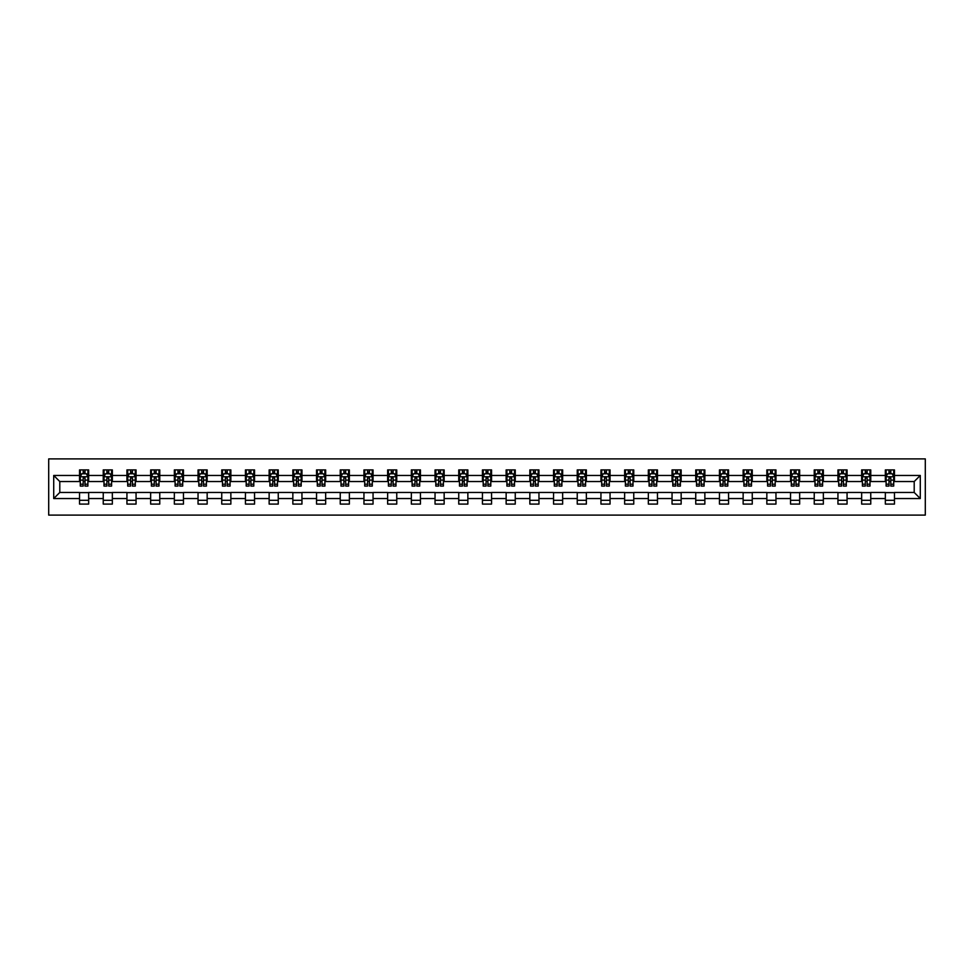 <?xml version="1.0" encoding="UTF-8"?>
<svg xmlns="http://www.w3.org/2000/svg" width="974" height="974" viewBox="0 0 974 974"><rect width="100%" height="100%" fill="white"/><g stroke="black" fill="none" stroke-linecap="round" stroke-linejoin="round"><path stroke-width="1.46" d="M48.7 515.1L925.3 515.1L925.3 458.9L48.7 458.9L48.7 515.1M894.461 475.458L894.461 469.906L885.342 469.906L885.342 475.458L870.756 475.458L870.756 469.906L861.649 469.906L861.649 475.458L847.063 475.458L847.063 469.906L837.944 469.906L837.944 475.458L823.359 475.458L823.359 469.906L814.24 469.906L814.24 475.458L799.654 475.458L799.654 469.906L790.547 469.906L790.547 475.458L775.961 475.458L775.961 469.906L766.842 469.906L766.842 475.458L752.257 475.458L752.257 469.906L743.138 469.906L743.138 475.458L728.564 475.458L728.564 469.906L719.445 469.906L719.445 475.458L704.859 475.458L704.859 469.906L695.74 469.906L695.74 475.458L681.155 475.458L681.155 469.906L672.048 469.906L672.048 475.458L657.462 475.458L657.462 469.906L648.343 469.906L648.343 475.458L633.757 475.458L633.757 469.906L624.638 469.906L624.638 475.458L610.053 475.458L610.053 469.906L600.946 469.906L600.946 475.458L586.36 475.458L586.36 469.906L577.241 469.906L577.241 475.458L562.655 475.458L562.655 469.906L553.549 469.906L553.549 475.458L538.963 475.458L538.963 469.906L529.844 469.906L529.844 475.458L515.258 475.458L515.258 469.906L506.139 469.906L506.139 475.458L491.553 475.458L491.553 469.906L482.447 469.906L482.447 475.458L467.861 475.458L467.861 469.906L458.742 469.906L458.742 475.458L444.156 475.458L444.156 469.906L435.037 469.906L435.037 475.458L420.451 475.458L420.451 469.906L411.345 469.906L411.345 475.458L396.759 475.458L396.759 469.906L387.64 469.906L387.64 475.458L373.054 475.458L373.054 469.906L363.947 469.906L363.947 475.458L349.362 475.458L349.362 469.906L340.243 469.906L340.243 475.458L325.657 475.458L325.657 469.906L316.538 469.906L316.538 475.458L301.952 475.458L301.952 469.906L292.845 469.906L292.845 475.458L278.26 475.458L278.26 469.906L269.141 469.906L269.141 475.458L254.555 475.458L254.555 469.906L245.436 469.906L245.436 475.458L230.862 475.458L230.862 469.906L221.743 469.906L221.743 475.458L207.158 475.458L207.158 469.906L198.039 469.906L198.039 475.458L183.453 475.458L183.453 469.906L174.346 469.906L174.346 475.458L159.76 475.458L159.76 469.906L150.641 469.906L150.641 475.458L136.056 475.458L136.056 469.906L126.937 469.906L126.937 475.458L112.351 475.458L112.351 469.906L103.244 469.906L103.244 475.458L88.658 475.458L88.658 469.906L79.539 469.906L79.539 475.458L53.716 475.458L53.716 498.542L59.791 492.467L79.539 492.467L79.539 504.094L88.658 504.094L88.658 492.467L103.244 492.467L103.244 504.094L112.351 504.094L112.351 492.467L126.937 492.467L126.937 504.094L136.056 504.094L136.056 492.467L150.641 492.467L150.641 504.094L159.76 504.094L159.76 492.467L174.346 492.467L174.346 504.094L183.453 504.094L183.453 492.467L198.039 492.467L198.039 504.094L207.158 504.094L207.158 492.467L221.743 492.467L221.743 504.094L230.862 504.094L230.862 492.467L245.436 492.467L245.436 504.094L254.555 504.094L254.555 492.467L269.141 492.467L269.141 504.094L278.26 504.094L278.26 492.467L292.845 492.467L292.845 504.094L301.952 504.094L301.952 492.467L316.538 492.467L316.538 504.094L325.657 504.094L325.657 492.467L340.243 492.467L340.243 504.094L349.362 504.094L349.362 492.467L363.947 492.467L363.947 504.094L373.054 504.094L373.054 492.467L387.64 492.467L387.64 504.094L396.759 504.094L396.759 492.467L411.345 492.467L411.345 504.094L420.451 504.094L420.451 492.467L435.037 492.467L435.037 504.094L444.156 504.094L444.156 492.467L458.742 492.467L458.742 504.094L467.861 504.094L467.861 492.467L482.447 492.467L482.447 504.094L491.553 504.094L491.553 492.467L506.139 492.467L506.139 504.094L515.258 504.094L515.258 492.467L529.844 492.467L529.844 504.094L538.963 504.094L538.963 492.467L553.549 492.467L553.549 504.094L562.655 504.094L562.655 492.467L577.241 492.467L577.241 504.094L586.36 504.094L586.36 492.467L600.946 492.467L600.946 504.094L610.053 504.094L610.053 492.467L624.638 492.467L624.638 504.094L633.757 504.094L633.757 492.467L648.343 492.467L648.343 504.094L657.462 504.094L657.462 492.467L672.048 492.467L672.048 504.094L681.155 504.094L681.155 492.467L695.74 492.467L695.74 504.094L704.859 504.094L704.859 492.467L719.445 492.467L719.445 504.094L728.564 504.094L728.564 492.467L743.138 492.467L743.138 504.094L752.257 504.094L752.257 492.467L766.842 492.467L766.842 504.094L775.961 504.094L775.961 492.467L790.547 492.467L790.547 504.094L799.654 504.094L799.654 492.467L814.24 492.467L814.24 504.094L823.359 504.094L823.359 492.467L837.944 492.467L837.944 504.094L847.063 504.094L847.063 492.467L861.649 492.467L861.649 504.094L870.756 504.094L870.756 492.467L885.342 492.467L885.342 504.094L894.461 504.094L894.461 492.467L914.209 492.467L914.209 481.533L894.461 481.533L894.461 475.458L920.284 475.458L920.284 498.542L894.461 498.542M885.342 498.542L870.756 498.542M861.649 498.542L847.063 498.542M837.944 498.542L823.359 498.542M814.24 498.542L799.654 498.542M790.547 498.542L775.961 498.542M766.842 498.542L752.257 498.542M743.138 498.542L728.564 498.542M719.445 498.542L704.859 498.542M695.74 498.542L681.155 498.542M672.048 498.542L657.462 498.542M648.343 498.542L633.757 498.542M624.638 498.542L610.053 498.542M600.946 498.542L586.36 498.542M577.241 498.542L562.655 498.542M553.549 498.542L538.963 498.542M529.844 498.542L515.258 498.542M506.139 498.542L491.553 498.542M482.447 498.542L467.861 498.542M458.742 498.542L444.156 498.542M435.037 498.542L420.451 498.542M411.345 498.542L396.759 498.542M387.64 498.542L373.054 498.542M363.947 498.542L349.362 498.542M340.243 498.542L325.657 498.542M316.538 498.542L301.952 498.542M292.845 498.542L278.26 498.542M269.141 498.542L254.555 498.542M245.436 498.542L230.862 498.542M221.743 498.542L207.158 498.542M198.039 498.542L183.453 498.542M174.346 498.542L159.76 498.542M150.641 498.542L136.056 498.542M126.937 498.542L112.351 498.542M103.244 498.542L88.658 498.542M79.539 498.542L53.716 498.542M885.342 475.458L885.342 481.533L870.756 481.533L870.756 475.458M861.649 475.458L861.649 481.533L847.063 481.533L847.063 475.458M837.944 475.458L837.944 481.533L823.359 481.533L823.359 475.458M814.24 475.458L814.24 481.533L799.654 481.533L799.654 475.458M790.547 475.458L790.547 481.533L775.961 481.533L775.961 475.458M766.842 475.458L766.842 481.533L752.257 481.533L752.257 475.458M743.138 475.458L743.138 481.533L728.564 481.533L728.564 475.458M719.445 475.458L719.445 481.533L704.859 481.533L704.859 475.458M695.74 475.458L695.74 481.533L681.155 481.533L681.155 475.458M672.048 475.458L672.048 481.533L657.462 481.533L657.462 475.458M648.343 475.458L648.343 481.533L633.757 481.533L633.757 475.458M624.638 475.458L624.638 481.533L610.053 481.533L610.053 475.458M600.946 475.458L600.946 481.533L586.36 481.533L586.36 475.458M577.241 475.458L577.241 481.533L562.655 481.533L562.655 475.458M553.549 475.458L553.549 481.533L538.963 481.533L538.963 475.458M529.844 475.458L529.844 481.533L515.258 481.533L515.258 475.458M506.139 475.458L506.139 481.533L491.553 481.533L491.553 475.458M482.447 475.458L482.447 481.533L467.861 481.533L467.861 475.458M458.742 475.458L458.742 481.533L444.156 481.533L444.156 475.458M435.037 475.458L435.037 481.533L420.451 481.533L420.451 475.458M411.345 475.458L411.345 481.533L396.759 481.533L396.759 475.458M387.64 475.458L387.64 481.533L373.054 481.533L373.054 475.458M363.947 475.458L363.947 481.533L349.362 481.533L349.362 475.458M340.243 475.458L340.243 481.533L325.657 481.533L325.657 475.458M316.538 475.458L316.538 481.533L301.952 481.533L301.952 475.458M292.845 475.458L292.845 481.533L278.26 481.533L278.26 475.458M269.141 475.458L269.141 481.533L254.555 481.533L254.555 475.458M245.436 475.458L245.436 481.533L230.862 481.533L230.862 475.458M221.743 475.458L221.743 481.533L207.158 481.533L207.158 475.458M198.039 475.458L198.039 481.533L183.453 481.533L183.453 475.458M174.346 475.458L174.346 481.533L159.76 481.533L159.76 475.458M150.641 475.458L150.641 481.533L136.056 481.533L136.056 475.458M126.937 475.458L126.937 481.533L112.351 481.533L112.351 475.458M103.244 475.458L103.244 481.533L88.658 481.533L88.658 475.458M79.539 475.458L79.539 481.533L59.791 481.533L53.716 475.458M59.791 481.533L59.791 492.467M920.284 498.542L914.209 492.467M914.209 481.533L920.284 475.458M79.539 473.705L80.294 473.705M83.192 473.705L85.006 473.705M87.891 473.705L88.658 473.705M79.539 481.375L80.294 481.375M83.192 481.375L85.006 481.375M87.891 481.375L88.658 481.375M79.539 492.625L88.658 492.625M79.539 500.295L88.658 500.295M103.244 492.625L112.351 492.625M103.244 500.295L112.351 500.295M103.244 473.705L103.999 473.705M106.884 473.705L108.711 473.705M111.596 473.705L112.351 473.705M103.244 481.375L103.999 481.375M106.884 481.375L108.711 481.375M111.596 481.375L112.351 481.375M126.937 492.625L136.056 492.625M126.937 500.295L136.056 500.295M126.937 473.705L127.704 473.705M130.589 473.705L132.415 473.705M135.301 473.705L136.056 473.705M126.937 481.375L127.704 481.375M130.589 481.375L132.415 481.375M135.301 481.375L136.056 481.375M150.641 492.625L159.76 492.625M150.641 500.295L159.76 500.295M150.641 473.705L151.396 473.705M154.282 473.705L156.108 473.705M158.993 473.705L159.76 473.705M150.641 481.375L151.396 481.375M154.282 481.375L156.108 481.375M158.993 481.375L159.76 481.375M174.346 492.625L183.453 492.625M174.346 500.295L183.453 500.295M174.346 473.705L175.101 473.705M177.986 473.705L179.813 473.705M182.698 473.705L183.453 473.705M174.346 481.375L175.101 481.375M177.986 481.375L179.813 481.375M182.698 481.375L183.453 481.375M198.039 492.625L207.158 492.625M198.039 500.295L207.158 500.295M198.039 473.705L198.806 473.705M201.691 473.705L203.505 473.705M206.403 473.705L207.158 473.705M198.039 481.375L198.806 481.375M201.691 481.375L203.505 481.375M206.403 481.375L207.158 481.375M221.743 492.625L230.862 492.625M221.743 500.295L230.862 500.295M221.743 473.705L222.498 473.705M225.384 473.705L227.21 473.705M230.095 473.705L230.862 473.705M221.743 481.375L222.498 481.375M225.384 481.375L227.21 481.375M230.095 481.375L230.862 481.375M245.436 492.625L254.555 492.625M245.436 500.295L254.555 500.295M245.436 473.705L246.203 473.705M249.088 473.705L250.915 473.705M253.8 473.705L254.555 473.705M245.436 481.375L246.203 481.375M249.088 481.375L250.915 481.375M253.8 481.375L254.555 481.375M269.141 492.625L278.26 492.625M269.141 500.295L278.26 500.295M269.141 473.705L269.895 473.705M272.793 473.705L274.607 473.705M277.493 473.705L278.26 473.705M269.141 481.375L269.895 481.375M272.793 481.375L274.607 481.375M277.493 481.375L278.26 481.375M292.845 492.625L301.952 492.625M292.845 500.295L301.952 500.295M292.845 473.705L293.6 473.705M296.486 473.705L298.312 473.705M301.197 473.705L301.952 473.705M292.845 481.375L293.6 481.375M296.486 481.375L298.312 481.375M301.197 481.375L301.952 481.375M316.538 492.625L325.657 492.625M316.538 500.295L325.657 500.295M316.538 473.705L317.305 473.705M320.19 473.705L322.017 473.705M324.902 473.705L325.657 473.705M316.538 481.375L317.305 481.375M320.19 481.375L322.017 481.375M324.902 481.375L325.657 481.375M340.243 492.625L349.362 492.625M340.243 500.295L349.362 500.295M340.243 473.705L340.997 473.705M343.883 473.705L345.709 473.705M348.595 473.705L349.362 473.705M340.243 481.375L340.997 481.375M343.883 481.375L345.709 481.375M348.595 481.375L349.362 481.375M363.947 492.625L373.054 492.625M363.947 500.295L373.054 500.295M363.947 473.705L364.702 473.705M367.588 473.705L369.414 473.705M372.299 473.705L373.054 473.705M363.947 481.375L364.702 481.375M367.588 481.375L369.414 481.375M372.299 481.375L373.054 481.375M387.64 492.625L396.759 492.625M387.64 500.295L396.759 500.295M387.64 473.705L388.407 473.705M391.292 473.705L393.106 473.705M395.992 473.705L396.759 473.705M387.64 481.375L388.407 481.375M391.292 481.375L393.106 481.375M395.992 481.375L396.759 481.375M411.345 492.625L420.451 492.625M411.345 500.295L420.451 500.295M411.345 473.705L412.099 473.705M414.985 473.705L416.811 473.705M419.697 473.705L420.451 473.705M411.345 481.375L412.099 481.375M414.985 481.375L416.811 481.375M419.697 481.375L420.451 481.375M435.037 492.625L444.156 492.625M435.037 500.295L444.156 500.295M435.037 473.705L435.804 473.705M438.69 473.705L440.516 473.705M443.401 473.705L444.156 473.705M435.037 481.375L435.804 481.375M438.69 481.375L440.516 481.375M443.401 481.375L444.156 481.375M458.742 492.625L467.861 492.625M458.742 500.295L467.861 500.295M458.742 473.705L459.497 473.705M462.394 473.705L464.208 473.705M467.094 473.705L467.861 473.705M458.742 481.375L459.497 481.375M462.394 481.375L464.208 481.375M467.094 481.375L467.861 481.375M482.447 492.625L491.553 492.625M482.447 500.295L491.553 500.295M482.447 473.705L483.201 473.705M486.087 473.705L487.913 473.705M490.799 473.705L491.553 473.705M482.447 481.375L483.201 481.375M486.087 481.375L487.913 481.375M490.799 481.375L491.553 481.375M506.139 492.625L515.258 492.625M506.139 500.295L515.258 500.295M506.139 473.705L506.906 473.705M509.792 473.705L511.606 473.705M514.503 473.705L515.258 473.705M506.139 481.375L506.906 481.375M509.792 481.375L511.606 481.375M514.503 481.375L515.258 481.375M529.844 492.625L538.963 492.625M529.844 500.295L538.963 500.295M529.844 473.705L530.599 473.705M533.484 473.705L535.31 473.705M538.196 473.705L538.963 473.705M529.844 481.375L530.599 481.375M533.484 481.375L535.31 481.375M538.196 481.375L538.963 481.375M553.549 492.625L562.655 492.625M553.549 500.295L562.655 500.295M553.549 473.705L554.303 473.705M557.189 473.705L559.015 473.705M561.901 473.705L562.655 473.705M553.549 481.375L554.303 481.375M557.189 481.375L559.015 481.375M561.901 481.375L562.655 481.375M577.241 492.625L586.36 492.625M577.241 500.295L586.36 500.295M577.241 473.705L578.008 473.705M580.894 473.705L582.708 473.705M585.593 473.705L586.36 473.705M577.241 481.375L578.008 481.375M580.894 481.375L582.708 481.375M585.593 481.375L586.36 481.375M600.946 492.625L610.053 492.625M600.946 500.295L610.053 500.295M600.946 473.705L601.701 473.705M604.586 473.705L606.412 473.705M609.298 473.705L610.053 473.705M600.946 481.375L601.701 481.375M604.586 481.375L606.412 481.375M609.298 481.375L610.053 481.375M624.638 492.625L633.757 492.625M624.638 500.295L633.757 500.295M624.638 473.705L625.405 473.705M628.291 473.705L630.117 473.705M633.003 473.705L633.757 473.705M624.638 481.375L625.405 481.375M628.291 481.375L630.117 481.375M633.003 481.375L633.757 481.375M648.343 492.625L657.462 492.625M648.343 500.295L657.462 500.295M648.343 473.705L649.098 473.705M651.983 473.705L653.81 473.705M656.695 473.705L657.462 473.705M648.343 481.375L649.098 481.375M651.983 481.375L653.81 481.375M656.695 481.375L657.462 481.375M672.048 492.625L681.155 492.625M672.048 500.295L681.155 500.295M672.048 473.705L672.803 473.705M675.688 473.705L677.514 473.705M680.4 473.705L681.155 473.705M672.048 481.375L672.803 481.375M675.688 481.375L677.514 481.375M680.4 481.375L681.155 481.375M695.74 492.625L704.859 492.625M695.74 500.295L704.859 500.295M695.74 473.705L696.507 473.705M699.393 473.705L701.207 473.705M704.105 473.705L704.859 473.705M695.74 481.375L696.507 481.375M699.393 481.375L701.207 481.375M704.105 481.375L704.859 481.375M719.445 492.625L728.564 492.625M719.445 500.295L728.564 500.295M719.445 473.705L720.2 473.705M723.085 473.705L724.912 473.705M727.797 473.705L728.564 473.705M719.445 481.375L720.2 481.375M723.085 481.375L724.912 481.375M727.797 481.375L728.564 481.375M743.138 492.625L752.257 492.625M743.138 500.295L752.257 500.295M743.138 473.705L743.905 473.705M746.79 473.705L748.616 473.705M751.502 473.705L752.257 473.705M743.138 481.375L743.905 481.375M746.79 481.375L748.616 481.375M751.502 481.375L752.257 481.375M766.842 492.625L775.961 492.625M766.842 500.295L775.961 500.295M766.842 473.705L767.597 473.705M770.495 473.705L772.309 473.705M775.194 473.705L775.961 473.705M766.842 481.375L767.597 481.375M770.495 481.375L772.309 481.375M775.194 481.375L775.961 481.375M790.547 492.625L799.654 492.625M790.547 500.295L799.654 500.295M790.547 473.705L791.302 473.705M794.187 473.705L796.014 473.705M798.899 473.705L799.654 473.705M790.547 481.375L791.302 481.375M794.187 481.375L796.014 481.375M798.899 481.375L799.654 481.375M814.24 492.625L823.359 492.625M814.24 500.295L823.359 500.295M814.24 473.705L815.007 473.705M817.892 473.705L819.718 473.705M822.604 473.705L823.359 473.705M814.24 481.375L815.007 481.375M817.892 481.375L819.718 481.375M822.604 481.375L823.359 481.375M837.944 492.625L847.063 492.625M837.944 500.295L847.063 500.295M837.944 473.705L838.699 473.705M841.585 473.705L843.411 473.705M846.296 473.705L847.063 473.705M837.944 481.375L838.699 481.375M841.585 481.375L843.411 481.375M846.296 481.375L847.063 481.375M861.649 492.625L870.756 492.625M861.649 500.295L870.756 500.295M861.649 473.705L862.404 473.705M865.289 473.705L867.116 473.705M870.001 473.705L870.756 473.705M861.649 481.375L862.404 481.375M865.289 481.375L867.116 481.375M870.001 481.375L870.756 481.375M885.342 492.625L894.461 492.625M885.342 500.295L894.461 500.295M885.342 473.705L886.109 473.705M888.994 473.705L890.808 473.705M893.706 473.705L894.461 473.705M885.342 481.375L886.109 481.375M888.994 481.375L890.808 481.375M893.706 481.375L894.461 481.375M85.006 471.879L83.192 471.879M87.891 484.188L85.006 484.188L85.006 486.087L87.891 486.087L87.891 476.822L86.382 473.778L81.816 473.778L80.294 476.822L80.294 486.087L83.192 486.087L83.192 484.188L80.294 484.188M80.294 476.822L80.294 469.906M87.891 476.822L87.891 469.906M83.192 473.778L83.192 469.906M85.006 469.906L85.006 473.778M85.006 484.188L85.006 477.966L83.192 477.966L83.192 484.188M108.711 471.879L106.884 471.879M111.596 484.188L108.711 484.188L108.711 486.087L111.596 486.087L111.596 476.822L110.074 473.778L105.521 473.778L103.999 476.822L103.999 486.087L106.884 486.087L106.884 484.188L103.999 484.188M103.999 476.822L103.999 469.906M111.596 476.822L111.596 469.906M106.884 473.778L106.884 469.906M108.711 469.906L108.711 473.778M108.711 484.188L108.711 477.966L106.884 477.966L106.884 484.188M132.415 471.879L130.589 471.879M135.301 484.188L132.415 484.188L132.415 486.087L135.301 486.087L135.301 476.822L133.779 473.778L129.225 473.778L127.704 476.822L127.704 486.087L130.589 486.087L130.589 484.188L127.704 484.188M127.704 476.822L127.704 469.906M135.301 476.822L135.301 469.906M130.589 473.778L130.589 469.906M132.415 469.906L132.415 473.778M132.415 484.188L132.415 477.966L130.589 477.966L130.589 484.188M156.108 471.879L154.282 471.879M158.993 484.188L156.108 484.188L156.108 486.087L158.993 486.087L158.993 476.822L157.471 473.778L152.918 473.778L151.396 476.822L151.396 486.087L154.282 486.087L154.282 484.188L151.396 484.188M151.396 476.822L151.396 469.906M158.993 476.822L158.993 469.906M154.282 473.778L154.282 469.906M156.108 469.906L156.108 473.778M156.108 484.188L156.108 477.966L154.282 477.966L154.282 484.188M179.813 471.879L177.986 471.879M182.698 484.188L179.813 484.188L179.813 486.087L182.698 486.087L182.698 476.822L181.176 473.778L176.623 473.778L175.101 476.822L175.101 486.087L177.986 486.087L177.986 484.188L175.101 484.188M175.101 476.822L175.101 469.906M182.698 476.822L182.698 469.906M177.986 473.778L177.986 469.906M179.813 469.906L179.813 473.778M179.813 484.188L179.813 477.966L177.986 477.966L177.986 484.188M203.505 471.879L201.691 471.879M206.403 484.188L203.505 484.188L203.505 486.087L206.403 486.087L206.403 476.822L204.881 473.778L200.315 473.778L198.806 476.822L198.806 486.087L201.691 486.087L201.691 484.188L198.806 484.188M198.806 476.822L198.806 469.906M206.403 476.822L206.403 469.906M201.691 473.778L201.691 469.906M203.505 469.906L203.505 473.778M203.505 484.188L203.505 477.966L201.691 477.966L201.691 484.188M227.21 471.879L225.384 471.879M230.095 484.188L227.21 484.188L227.21 486.087L230.095 486.087L230.095 476.822L228.573 473.778L224.02 473.778L222.498 476.822L222.498 486.087L225.384 486.087L225.384 484.188L222.498 484.188M222.498 476.822L222.498 469.906M230.095 476.822L230.095 469.906M225.384 473.778L225.384 469.906M227.21 469.906L227.21 473.778M227.21 484.188L227.21 477.966L225.384 477.966L225.384 484.188M250.915 471.879L249.088 471.879M253.8 484.188L250.915 484.188L250.915 486.087L253.8 486.087L253.8 476.822L252.278 473.778L247.725 473.778L246.203 476.822L246.203 486.087L249.088 486.087L249.088 484.188L246.203 484.188M246.203 476.822L246.203 469.906M253.8 476.822L253.8 469.906M249.088 473.778L249.088 469.906M250.915 469.906L250.915 473.778M250.915 484.188L250.915 477.966L249.088 477.966L249.088 484.188M274.607 471.879L272.793 471.879M277.493 484.188L274.607 484.188L274.607 486.087L277.493 486.087L277.493 476.822L275.983 473.778L271.417 473.778L269.895 476.822L269.895 486.087L272.793 486.087L272.793 484.188L269.895 484.188M269.895 476.822L269.895 469.906M277.493 476.822L277.493 469.906M272.793 473.778L272.793 469.906M274.607 469.906L274.607 473.778M274.607 484.188L274.607 477.966L272.793 477.966L272.793 484.188M298.312 471.879L296.486 471.879M301.197 484.188L298.312 484.188L298.312 486.087L301.197 486.087L301.197 476.822L299.675 473.778L295.122 473.778L293.6 476.822L293.6 486.087L296.486 486.087L296.486 484.188L293.6 484.188M293.6 476.822L293.6 469.906M301.197 476.822L301.197 469.906M296.486 473.778L296.486 469.906M298.312 469.906L298.312 473.778M298.312 484.188L298.312 477.966L296.486 477.966L296.486 484.188M322.017 471.879L320.19 471.879M324.902 484.188L322.017 484.188L322.017 486.087L324.902 486.087L324.902 476.822L323.38 473.778L318.815 473.778L317.305 476.822L317.305 486.087L320.19 486.087L320.19 484.188L317.305 484.188M317.305 476.822L317.305 469.906M324.902 476.822L324.902 469.906M320.19 473.778L320.19 469.906M322.017 469.906L322.017 473.778M322.017 484.188L322.017 477.966L320.19 477.966L320.19 484.188M345.709 471.879L343.883 471.879M348.595 484.188L345.709 484.188L345.709 486.087L348.595 486.087L348.595 476.822L347.073 473.778L342.519 473.778L340.997 476.822L340.997 486.087L343.883 486.087L343.883 484.188L340.997 484.188M340.997 476.822L340.997 469.906M348.595 476.822L348.595 469.906M343.883 473.778L343.883 469.906M345.709 469.906L345.709 473.778M345.709 484.188L345.709 477.966L343.883 477.966L343.883 484.188M369.414 471.879L367.588 471.879M372.299 484.188L369.414 484.188L369.414 486.087L372.299 486.087L372.299 476.822L370.777 473.778L366.224 473.778L364.702 476.822L364.702 486.087L367.588 486.087L367.588 484.188L364.702 484.188M364.702 476.822L364.702 469.906M372.299 476.822L372.299 469.906M367.588 473.778L367.588 469.906M369.414 469.906L369.414 473.778M369.414 484.188L369.414 477.966L367.588 477.966L367.588 484.188M393.106 471.879L391.292 471.879M395.992 484.188L393.106 484.188L393.106 486.087L395.992 486.087L395.992 476.822L394.482 473.778L389.917 473.778L388.407 476.822L388.407 486.087L391.292 486.087L391.292 484.188L388.407 484.188M388.407 476.822L388.407 469.906M395.992 476.822L395.992 469.906M391.292 473.778L391.292 469.906M393.106 469.906L393.106 473.778M393.106 484.188L393.106 477.966L391.292 477.966L391.292 484.188M416.811 471.879L414.985 471.879M419.697 484.188L416.811 484.188L416.811 486.087L419.697 486.087L419.697 476.822L418.175 473.778L413.621 473.778L412.099 476.822L412.099 486.087L414.985 486.087L414.985 484.188L412.099 484.188M412.099 476.822L412.099 469.906M419.697 476.822L419.697 469.906M414.985 473.778L414.985 469.906M416.811 469.906L416.811 473.778M416.811 484.188L416.811 477.966L414.985 477.966L414.985 484.188M440.516 471.879L438.69 471.879M443.401 484.188L440.516 484.188L440.516 486.087L443.401 486.087L443.401 476.822L441.879 473.778L437.326 473.778L435.804 476.822L435.804 486.087L438.69 486.087L438.69 484.188L435.804 484.188M435.804 476.822L435.804 469.906M443.401 476.822L443.401 469.906M438.69 473.778L438.69 469.906M440.516 469.906L440.516 473.778M440.516 484.188L440.516 477.966L438.69 477.966L438.69 484.188M464.208 471.879L462.394 471.879M467.094 484.188L464.208 484.188L464.208 486.087L467.094 486.087L467.094 476.822L465.584 473.778L461.019 473.778L459.497 476.822L459.497 486.087L462.394 486.087L462.394 484.188L459.497 484.188M459.497 476.822L459.497 469.906M467.094 476.822L467.094 469.906M462.394 473.778L462.394 469.906M464.208 469.906L464.208 473.778M464.208 484.188L464.208 477.966L462.394 477.966L462.394 484.188M487.913 471.879L486.087 471.879M490.799 484.188L487.913 484.188L487.913 486.087L490.799 486.087L490.799 476.822L489.277 473.778L484.723 473.778L483.201 476.822L483.201 486.087L486.087 486.087L486.087 484.188L483.201 484.188M483.201 476.822L483.201 469.906M490.799 476.822L490.799 469.906M486.087 473.778L486.087 469.906M487.913 469.906L487.913 473.778M487.913 484.188L487.913 477.966L486.087 477.966L486.087 484.188M511.606 471.879L509.792 471.879M514.503 484.188L511.606 484.188L511.606 486.087L514.503 486.087L514.503 476.822L512.981 473.778L508.416 473.778L506.906 476.822L506.906 486.087L509.792 486.087L509.792 484.188L506.906 484.188M506.906 476.822L506.906 469.906M514.503 476.822L514.503 469.906M509.792 473.778L509.792 469.906M511.606 469.906L511.606 473.778M511.606 484.188L511.606 477.966L509.792 477.966L509.792 484.188M535.31 471.879L533.484 471.879M538.196 484.188L535.31 484.188L535.31 486.087L538.196 486.087L538.196 476.822L536.674 473.778L532.121 473.778L530.599 476.822L530.599 486.087L533.484 486.087L533.484 484.188L530.599 484.188M530.599 476.822L530.599 469.906M538.196 476.822L538.196 469.906M533.484 473.778L533.484 469.906M535.31 469.906L535.31 473.778M535.31 484.188L535.31 477.966L533.484 477.966L533.484 484.188M559.015 471.879L557.189 471.879M561.901 484.188L559.015 484.188L559.015 486.087L561.901 486.087L561.901 476.822L560.379 473.778L555.825 473.778L554.303 476.822L554.303 486.087L557.189 486.087L557.189 484.188L554.303 484.188M554.303 476.822L554.303 469.906M561.901 476.822L561.901 469.906M557.189 473.778L557.189 469.906M559.015 469.906L559.015 473.778M559.015 484.188L559.015 477.966L557.189 477.966L557.189 484.188M582.708 471.879L580.894 471.879M585.593 484.188L582.708 484.188L582.708 486.087L585.593 486.087L585.593 476.822L584.083 473.778L579.518 473.778L578.008 476.822L578.008 486.087L580.894 486.087L580.894 484.188L578.008 484.188M578.008 476.822L578.008 469.906M585.593 476.822L585.593 469.906M580.894 473.778L580.894 469.906M582.708 469.906L582.708 473.778M582.708 484.188L582.708 477.966L580.894 477.966L580.894 484.188M606.412 471.879L604.586 471.879M609.298 484.188L606.412 484.188L606.412 486.087L609.298 486.087L609.298 476.822L607.776 473.778L603.223 473.778L601.701 476.822L601.701 486.087L604.586 486.087L604.586 484.188L601.701 484.188M601.701 476.822L601.701 469.906M609.298 476.822L609.298 469.906M604.586 473.778L604.586 469.906M606.412 469.906L606.412 473.778M606.412 484.188L606.412 477.966L604.586 477.966L604.586 484.188M630.117 471.879L628.291 471.879M633.003 484.188L630.117 484.188L630.117 486.087L633.003 486.087L633.003 476.822L631.481 473.778L626.927 473.778L625.405 476.822L625.405 486.087L628.291 486.087L628.291 484.188L625.405 484.188M625.405 476.822L625.405 469.906M633.003 476.822L633.003 469.906M628.291 473.778L628.291 469.906M630.117 469.906L630.117 473.778M630.117 484.188L630.117 477.966L628.291 477.966L628.291 484.188M653.81 471.879L651.983 471.879M656.695 484.188L653.81 484.188L653.81 486.087L656.695 486.087L656.695 476.822L655.185 473.778L650.62 473.778L649.098 476.822L649.098 486.087L651.983 486.087L651.983 484.188L649.098 484.188M649.098 476.822L649.098 469.906M656.695 476.822L656.695 469.906M651.983 473.778L651.983 469.906M653.81 469.906L653.81 473.778M653.81 484.188L653.81 477.966L651.983 477.966L651.983 484.188M677.514 471.879L675.688 471.879M680.4 484.188L677.514 484.188L677.514 486.087L680.4 486.087L680.4 476.822L678.878 473.778L674.325 473.778L672.803 476.822L672.803 486.087L675.688 486.087L675.688 484.188L672.803 484.188M672.803 476.822L672.803 469.906M680.4 476.822L680.4 469.906M675.688 473.778L675.688 469.906M677.514 469.906L677.514 473.778M677.514 484.188L677.514 477.966L675.688 477.966L675.688 484.188M701.207 471.879L699.393 471.879M704.105 484.188L701.207 484.188L701.207 486.087L704.105 486.087L704.105 476.822L702.583 473.778L698.017 473.778L696.507 476.822L696.507 486.087L699.393 486.087L699.393 484.188L696.507 484.188M696.507 476.822L696.507 469.906M704.105 476.822L704.105 469.906M699.393 473.778L699.393 469.906M701.207 469.906L701.207 473.778M701.207 484.188L701.207 477.966L699.393 477.966L699.393 484.188M724.912 471.879L723.085 471.879M727.797 484.188L724.912 484.188L724.912 486.087L727.797 486.087L727.797 476.822L726.275 473.778L721.722 473.778L720.2 476.822L720.2 486.087L723.085 486.087L723.085 484.188L720.2 484.188M720.2 476.822L720.2 469.906M727.797 476.822L727.797 469.906M723.085 473.778L723.085 469.906M724.912 469.906L724.912 473.778M724.912 484.188L724.912 477.966L723.085 477.966L723.085 484.188M748.616 471.879L746.79 471.879M751.502 484.188L748.616 484.188L748.616 486.087L751.502 486.087L751.502 476.822L749.98 473.778L745.427 473.778L743.905 476.822L743.905 486.087L746.79 486.087L746.79 484.188L743.905 484.188M743.905 476.822L743.905 469.906M751.502 476.822L751.502 469.906M746.79 473.778L746.79 469.906M748.616 469.906L748.616 473.778M748.616 484.188L748.616 477.966L746.79 477.966L746.79 484.188M772.309 471.879L770.495 471.879M775.194 484.188L772.309 484.188L772.309 486.087L775.194 486.087L775.194 476.822L773.685 473.778L769.119 473.778L767.597 476.822L767.597 486.087L770.495 486.087L770.495 484.188L767.597 484.188M767.597 476.822L767.597 469.906M775.194 476.822L775.194 469.906M770.495 473.778L770.495 469.906M772.309 469.906L772.309 473.778M772.309 484.188L772.309 477.966L770.495 477.966L770.495 484.188M796.014 471.879L794.187 471.879M798.899 484.188L796.014 484.188L796.014 486.087L798.899 486.087L798.899 476.822L797.377 473.778L792.824 473.778L791.302 476.822L791.302 486.087L794.187 486.087L794.187 484.188L791.302 484.188M791.302 476.822L791.302 469.906M798.899 476.822L798.899 469.906M794.187 473.778L794.187 469.906M796.014 469.906L796.014 473.778M796.014 484.188L796.014 477.966L794.187 477.966L794.187 484.188M819.718 471.879L817.892 471.879M822.604 484.188L819.718 484.188L819.718 486.087L822.604 486.087L822.604 476.822L821.082 473.778L816.529 473.778L815.007 476.822L815.007 486.087L817.892 486.087L817.892 484.188L815.007 484.188M815.007 476.822L815.007 469.906M822.604 476.822L822.604 469.906M817.892 473.778L817.892 469.906M819.718 469.906L819.718 473.778M819.718 484.188L819.718 477.966L817.892 477.966L817.892 484.188M843.411 471.879L841.585 471.879M846.296 484.188L843.411 484.188L843.411 486.087L846.296 486.087L846.296 476.822L844.775 473.778L840.221 473.778L838.699 476.822L838.699 486.087L841.585 486.087L841.585 484.188L838.699 484.188M838.699 476.822L838.699 469.906M846.296 476.822L846.296 469.906M841.585 473.778L841.585 469.906M843.411 469.906L843.411 473.778M843.411 484.188L843.411 477.966L841.585 477.966L841.585 484.188M867.116 471.879L865.289 471.879M870.001 484.188L867.116 484.188L867.116 486.087L870.001 486.087L870.001 476.822L868.479 473.778L863.926 473.778L862.404 476.822L862.404 486.087L865.289 486.087L865.289 484.188L862.404 484.188M862.404 476.822L862.404 469.906M870.001 476.822L870.001 469.906M865.289 473.778L865.289 469.906M867.116 469.906L867.116 473.778M867.116 484.188L867.116 477.966L865.289 477.966L865.289 484.188M890.808 471.879L888.994 471.879M893.706 484.188L890.808 484.188L890.808 486.087L893.706 486.087L893.706 476.822L892.184 473.778L887.618 473.778L886.109 476.822L886.109 486.087L888.994 486.087L888.994 484.188L886.109 484.188M886.109 476.822L886.109 469.906M893.706 476.822L893.706 469.906M888.994 473.778L888.994 469.906M890.808 469.906L890.808 473.778M890.808 484.188L890.808 477.966L888.994 477.966L888.994 484.188M87.855 476.749L80.343 476.749M80.294 473.961L81.731 473.961M86.467 473.961L87.891 473.961M83.192 480.109L80.294 480.109M87.891 480.109L85.006 480.109M85.006 472.853L83.192 472.853M111.56 476.749L104.035 476.749M103.999 473.961L105.423 473.961M110.172 473.961L111.596 473.961M106.884 480.109L103.999 480.109M111.596 480.109L108.711 480.109M108.711 472.853L106.884 472.853M135.264 476.749L127.74 476.749M127.704 473.961L129.128 473.961M133.864 473.961L135.301 473.961M130.589 480.109L127.704 480.109M135.301 480.109L132.415 480.109M132.415 472.853L130.589 472.853M158.957 476.749L151.433 476.749M151.396 473.961L152.833 473.961M157.569 473.961L158.993 473.961M154.282 480.109L151.396 480.109M158.993 480.109L156.108 480.109M156.108 472.853L154.282 472.853M182.662 476.749L175.137 476.749M175.101 473.961L176.525 473.961M181.274 473.961L182.698 473.961M177.986 480.109L175.101 480.109M182.698 480.109L179.813 480.109M179.813 472.853L177.986 472.853M206.354 476.749L198.842 476.749M198.806 473.961L200.23 473.961M204.966 473.961L206.403 473.961M201.691 480.109L198.806 480.109M206.403 480.109L203.505 480.109M203.505 472.853L201.691 472.853M230.059 476.749L222.535 476.749M222.498 473.961L223.935 473.961M228.671 473.961L230.095 473.961M225.384 480.109L222.498 480.109M230.095 480.109L227.21 480.109M227.21 472.853L225.384 472.853M253.764 476.749L246.239 476.749M246.203 473.961L247.627 473.961M252.363 473.961L253.8 473.961M249.088 480.109L246.203 480.109M253.8 480.109L250.915 480.109M250.915 472.853L249.088 472.853M277.456 476.749L269.944 476.749M269.895 473.961L271.332 473.961M276.068 473.961L277.493 473.961M272.793 480.109L269.895 480.109M277.493 480.109L274.607 480.109M274.607 472.853L272.793 472.853M301.161 476.749L293.637 476.749M293.6 473.961L295.025 473.961M299.773 473.961L301.197 473.961M296.486 480.109L293.6 480.109M301.197 480.109L298.312 480.109M298.312 472.853L296.486 472.853M324.853 476.749L317.341 476.749M317.305 473.961L318.729 473.961M323.465 473.961L324.902 473.961M320.19 480.109L317.305 480.109M324.902 480.109L322.017 480.109M322.017 472.853L320.19 472.853M348.558 476.749L341.034 476.749M340.997 473.961L342.434 473.961M347.17 473.961L348.595 473.961M343.883 480.109L340.997 480.109M348.595 480.109L345.709 480.109M345.709 472.853L343.883 472.853M372.263 476.749L364.739 476.749M364.702 473.961L366.127 473.961M370.875 473.961L372.299 473.961M367.588 480.109L364.702 480.109M372.299 480.109L369.414 480.109M369.414 472.853L367.588 472.853M395.955 476.749L388.443 476.749M388.407 473.961L389.831 473.961M394.567 473.961L395.992 473.961M391.292 480.109L388.407 480.109M395.992 480.109L393.106 480.109M393.106 472.853L391.292 472.853M419.66 476.749L412.136 476.749M412.099 473.961L413.524 473.961M418.272 473.961L419.697 473.961M414.985 480.109L412.099 480.109M419.697 480.109L416.811 480.109M416.811 472.853L414.985 472.853M443.365 476.749L435.841 476.749M435.804 473.961L437.229 473.961M441.965 473.961L443.401 473.961M438.69 480.109L435.804 480.109M443.401 480.109L440.516 480.109M440.516 472.853L438.69 472.853M467.057 476.749L459.545 476.749M459.497 473.961L460.933 473.961M465.669 473.961L467.094 473.961M462.394 480.109L459.497 480.109M467.094 480.109L464.208 480.109M464.208 472.853L462.394 472.853M490.762 476.749L483.238 476.749M483.201 473.961L484.626 473.961M489.374 473.961L490.799 473.961M486.087 480.109L483.201 480.109M490.799 480.109L487.913 480.109M487.913 472.853L486.087 472.853M514.455 476.749L506.943 476.749M506.906 473.961L508.331 473.961M513.067 473.961L514.503 473.961M509.792 480.109L506.906 480.109M514.503 480.109L511.606 480.109M511.606 472.853L509.792 472.853M538.159 476.749L530.635 476.749M530.599 473.961L532.035 473.961M536.771 473.961L538.196 473.961M533.484 480.109L530.599 480.109M538.196 480.109L535.31 480.109M535.31 472.853L533.484 472.853M561.864 476.749L554.34 476.749M554.303 473.961L555.728 473.961M560.476 473.961L561.901 473.961M557.189 480.109L554.303 480.109M561.901 480.109L559.015 480.109M559.015 472.853L557.189 472.853M585.557 476.749L578.045 476.749M578.008 473.961L579.433 473.961M584.169 473.961L585.593 473.961M580.894 480.109L578.008 480.109M585.593 480.109L582.708 480.109M582.708 472.853L580.894 472.853M609.261 476.749L601.737 476.749M601.701 473.961L603.125 473.961M607.873 473.961L609.298 473.961M604.586 480.109L601.701 480.109M609.298 480.109L606.412 480.109M606.412 472.853L604.586 472.853M632.966 476.749L625.442 476.749M625.405 473.961L626.83 473.961M631.566 473.961L633.003 473.961M628.291 480.109L625.405 480.109M633.003 480.109L630.117 480.109M630.117 472.853L628.291 472.853M656.659 476.749L649.147 476.749M649.098 473.961L650.535 473.961M655.271 473.961L656.695 473.961M651.983 480.109L649.098 480.109M656.695 480.109L653.81 480.109M653.81 472.853L651.983 472.853M680.363 476.749L672.839 476.749M672.803 473.961L674.227 473.961M678.975 473.961L680.4 473.961M675.688 480.109L672.803 480.109M680.4 480.109L677.514 480.109M677.514 472.853L675.688 472.853M704.056 476.749L696.544 476.749M696.507 473.961L697.932 473.961M702.668 473.961L704.105 473.961M699.393 480.109L696.507 480.109M704.105 480.109L701.207 480.109M701.207 472.853L699.393 472.853M727.761 476.749L720.236 476.749M720.2 473.961L721.637 473.961M726.373 473.961L727.797 473.961M723.085 480.109L720.2 480.109M727.797 480.109L724.912 480.109M724.912 472.853L723.085 472.853M751.465 476.749L743.941 476.749M743.905 473.961L745.329 473.961M750.065 473.961L751.502 473.961M746.79 480.109L743.905 480.109M751.502 480.109L748.616 480.109M748.616 472.853L746.79 472.853M775.158 476.749L767.646 476.749M767.597 473.961L769.034 473.961M773.77 473.961L775.194 473.961M770.495 480.109L767.597 480.109M775.194 480.109L772.309 480.109M772.309 472.853L770.495 472.853M798.863 476.749L791.338 476.749M791.302 473.961L792.726 473.961M797.475 473.961L798.899 473.961M794.187 480.109L791.302 480.109M798.899 480.109L796.014 480.109M796.014 472.853L794.187 472.853M822.567 476.749L815.043 476.749M815.007 473.961L816.431 473.961M821.167 473.961L822.604 473.961M817.892 480.109L815.007 480.109M822.604 480.109L819.718 480.109M819.718 472.853L817.892 472.853M846.26 476.749L838.736 476.749M838.699 473.961L840.136 473.961M844.872 473.961L846.296 473.961M841.585 480.109L838.699 480.109M846.296 480.109L843.411 480.109M843.411 472.853L841.585 472.853M869.965 476.749L862.44 476.749M862.404 473.961L863.828 473.961M868.577 473.961L870.001 473.961M865.289 480.109L862.404 480.109M870.001 480.109L867.116 480.109M867.116 472.853L865.289 472.853M893.657 476.749L886.145 476.749M886.109 473.961L887.533 473.961M892.269 473.961L893.706 473.961M888.994 480.109L886.109 480.109M893.706 480.109L890.808 480.109M890.808 472.853L888.994 472.853"/></g></svg>

